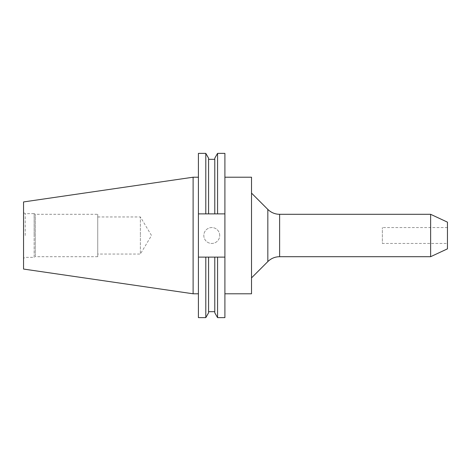 <?xml version="1.0" encoding="UTF-8"?>
<svg xmlns="http://www.w3.org/2000/svg" width="471" height="471" viewBox="0 0 471 471"><rect width="100%" height="100%" fill="white"/><g stroke="black" fill="none" stroke-linecap="round" stroke-linejoin="round"><path stroke-width="0.35" stroke-dasharray="2.35 1.77" d="M447.45 243.448L447.45 227.552L447.45 243.448L382.364 243.448L382.364 227.552L382.364 243.448M447.45 227.552L382.364 227.552M430.629 214.305L430.629 256.695M251.52 235.5L251.52 277.89L251.52 235.5M224.903 293.786L224.903 177.214L224.903 293.786M224.903 317.631L224.903 213.881L198.409 213.881L208.582 213.881L208.582 159.328L208.582 213.881L214.782 213.881L214.782 159.328M219.716 235.5A7.948 7.948 0 0 0 211.767 227.552A7.948 7.948 0 0 0 203.819 235.5A7.948 7.948 0 0 0 211.767 243.448A7.948 7.948 0 0 0 219.716 235.5A7.948 7.948 0 0 0 211.767 227.552A7.948 7.948 0 0 0 203.819 235.5A7.948 7.948 0 0 0 211.767 243.448A7.948 7.948 0 0 0 219.716 235.5M208.582 312.809L208.582 257.119L198.409 257.119L198.409 213.881L224.903 213.881L224.903 153.369M205.798 317.631L205.798 257.119L217.573 257.119L208.582 257.119L208.582 311.672L208.582 257.119M193.11 177.214L193.11 293.786M198.409 235.5L198.409 293.786L198.409 235.5M23.55 201.941L23.55 269.059M25.216 235.5L25.216 213.646L25.216 235.5M23.55 212.686L25.216 213.646L34.148 213.646L34.148 235.5L34.148 213.646L35.284 214.305L97.733 214.305L97.733 256.695L97.733 214.305M97.733 256.695L35.284 256.695L35.284 214.305L35.284 256.695L34.148 257.354L34.148 235.5L34.148 257.354L25.216 257.354L23.55 258.314L23.55 235.5L23.55 258.314M97.733 216.954L140.376 216.954L140.376 235.5L140.376 216.954L151.515 235.5L140.376 254.046L140.376 235.5L140.376 254.046L97.733 254.046L97.733 216.954L97.733 254.046M447.45 248.853L447.45 222.147M251.52 293.786L251.52 177.214M214.782 158.191L214.782 213.881L224.903 213.881M217.573 317.631L217.573 257.119L198.409 257.119L198.409 317.631M217.573 153.369L217.573 213.881M208.582 213.881L208.582 158.191M205.798 153.369L205.798 213.881M198.409 153.369L198.409 213.881M214.782 311.672L214.782 312.809M279.627 214.305L279.627 256.695M267.828 209.418L267.828 261.582"/><path stroke-width="0.71" d="M447.45 222.147L447.45 248.853L430.629 256.695L430.629 214.305L447.45 222.147M224.903 293.786L251.52 293.786L251.52 177.214L224.903 177.214M208.582 159.328L214.782 159.328L214.782 213.881L198.409 213.881L198.409 257.119L205.798 257.119L198.409 257.119L198.409 317.631L205.798 317.631L208.582 312.809L208.582 257.119L224.903 257.119L224.903 317.631L217.573 317.631L217.573 257.119L224.903 257.119L224.903 213.881L214.782 213.881L214.782 158.191L217.573 153.369L224.903 153.369L224.903 213.881M193.11 177.214L23.55 201.941L23.55 269.059L193.11 293.786L193.11 177.214L198.409 177.214M205.798 317.631L205.798 257.119L208.582 257.119M217.573 213.881L217.573 153.369M205.798 213.881L205.798 153.369L208.582 158.191L208.582 213.881M198.409 213.881L198.409 153.369L205.798 153.369M217.573 317.631L214.782 312.809L214.782 257.119L214.782 311.672L208.582 311.672M279.627 214.305C275.046 214.24 271.113 212.609 267.828 209.418L267.828 261.582C271.113 258.391 275.046 256.76 279.627 256.695L279.627 214.305L430.629 214.305M279.627 256.695L430.629 256.695M267.828 261.582L251.52 277.89M193.11 293.786L198.409 293.786M267.828 209.418L251.52 193.11"/></g></svg>
